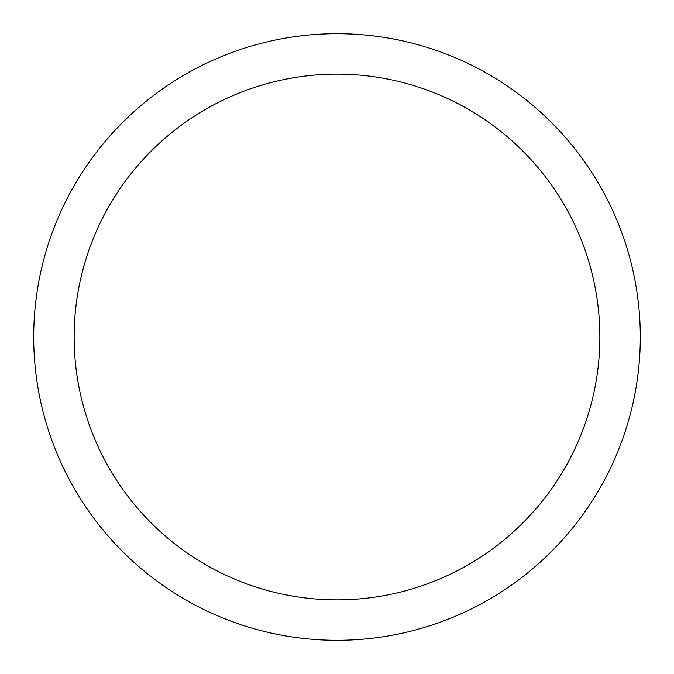 <?xml version="1.0" encoding="UTF-8"?>
<svg xmlns="http://www.w3.org/2000/svg" width="674" height="674" viewBox="0 0 674 674"><rect width="100%" height="100%" fill="white"/><g stroke="black" fill="none" stroke-linecap="round" stroke-linejoin="round"><path stroke-width="1.01" d="M337 33.7A303.3 303.3 0 0 1 640.3 337A303.3 303.3 0 0 1 337 640.3A303.3 303.3 0 0 1 33.7 337A303.3 303.3 0 0 1 337 33.7M337 74.14A262.86 262.86 0 0 1 599.86 337A262.86 262.86 0 0 1 337 599.86A262.86 262.86 0 0 1 74.14 337A262.86 262.86 0 0 1 337 74.14"/></g></svg>
